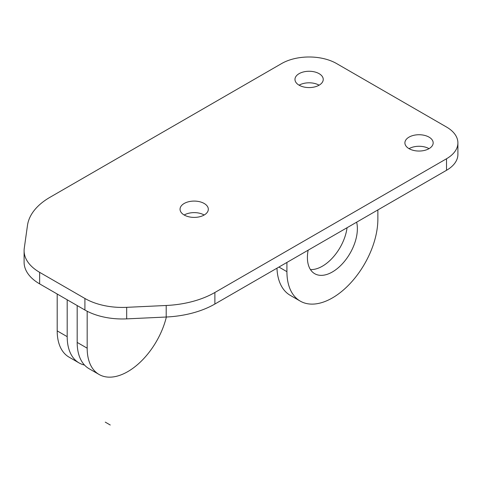 <?xml version="1.0" encoding="UTF-8"?>
<svg xmlns="http://www.w3.org/2000/svg" width="482" height="482" viewBox="0 0 482 482"><rect width="100%" height="100%" fill="white"/><g stroke="black" fill="none" stroke-linecap="round" stroke-linejoin="round"><path stroke-width="0.72" d="M214.882 304.028L446.519 170.297L446.519 158.759A38.867 22.437 180 0 0 457.9 142.889A38.867 22.437 180 0 0 446.519 127.025L336.587 63.558A38.867 22.437 180 0 0 281.627 63.558L49.989 197.289A77.729 44.88 180 0 0 27.48 225.395L24.275 248.218A52.996 30.601 180 0 0 24.1 250.694A52.996 30.601 180 0 0 39.632 272.336L84.91 298.472A52.996 30.601 180 0 0 126.682 307.335L166.2 305.486A77.729 44.88 180 0 0 214.882 292.49L214.882 304.028A77.729 44.88 0 0 1 166.2 317.023L166.2 305.486M446.519 158.759L214.882 292.49M429.028 137.123A14.135 8.158 0 0 0 413.628 135.352A14.135 8.158 0 0 0 404.904 142.889A14.135 8.158 0 0 0 409.043 148.661A14.135 8.158 0 0 0 424.443 150.426A14.135 8.158 0 0 0 433.167 142.889A14.135 8.158 0 0 0 429.028 137.123M319.102 73.656A14.135 8.158 0 0 0 303.696 71.884A14.135 8.158 0 0 0 294.972 79.422A14.135 8.158 0 0 0 299.111 85.194A14.135 8.158 0 0 0 314.517 86.959A14.135 8.158 0 0 0 323.241 79.422A14.135 8.158 0 0 0 319.102 73.656M204.175 203.47A14.135 8.158 0 0 0 188.775 201.705A14.135 8.158 0 0 0 180.045 209.242A14.135 8.158 0 0 0 184.19 215.008A14.135 8.158 0 0 0 199.59 216.78A14.135 8.158 0 0 0 208.314 209.242A14.135 8.158 0 0 0 204.175 203.47M24.1 250.694L24.1 262.232A52.996 30.601 0 0 0 39.632 283.874L39.632 272.336M166.2 317.023L126.682 318.873A52.996 30.601 0 0 1 84.91 310.016L39.632 283.874M446.519 170.297A38.867 22.437 0 0 0 457.9 154.427L457.9 142.889M409.043 148.661A14.135 8.158 180 0 1 429.028 148.661M299.111 85.194A14.135 8.158 180 0 1 319.102 85.194M184.19 215.008A14.135 8.158 180 0 1 204.175 215.008M166.368 317.017A57.412 33.15 -60 0 1 127.772 371.628A57.412 33.15 -60 0 1 99.069 374.472A57.412 33.15 -60 0 1 87.176 348.191L87.176 311.245M77.18 305.552L77.18 342.419A57.412 33.15 120 0 0 89.074 368.706L99.069 374.472M84.513 365.061A57.412 33.15 -60 0 1 79.078 362.934L69.089 357.168A57.412 33.15 120 0 1 57.195 330.881L57.195 294.014M79.078 362.934A57.412 33.15 -60 0 1 67.191 336.653L67.191 299.78M377.864 209.935L377.864 219.165A64.305 37.126 -60 0 1 332.393 297.924A64.305 37.126 -60 0 1 300.238 301.105A64.305 37.126 -60 0 1 286.923 271.673L286.923 262.437M308.137 250.188A35.331 20.401 120 0 0 307.408 257.533A35.331 20.401 120 0 0 314.722 273.71A35.331 20.401 120 0 0 341.949 264.244A35.331 20.401 120 0 0 357.373 228.685A35.331 20.401 120 0 0 356.644 222.184M276.969 268.185A64.305 37.126 120 0 0 290.242 295.339L300.238 301.105M347.058 227.715A35.331 20.401 -60 0 1 310.45 269.577M105.263 422.13L110.258 425.016L105.263 422.13M84.91 310.016L84.91 298.472M126.682 318.873L126.682 307.335M77.18 342.419L87.176 348.191M57.195 330.881L67.191 336.653M278.927 267.052L286.923 271.673"/></g></svg>
